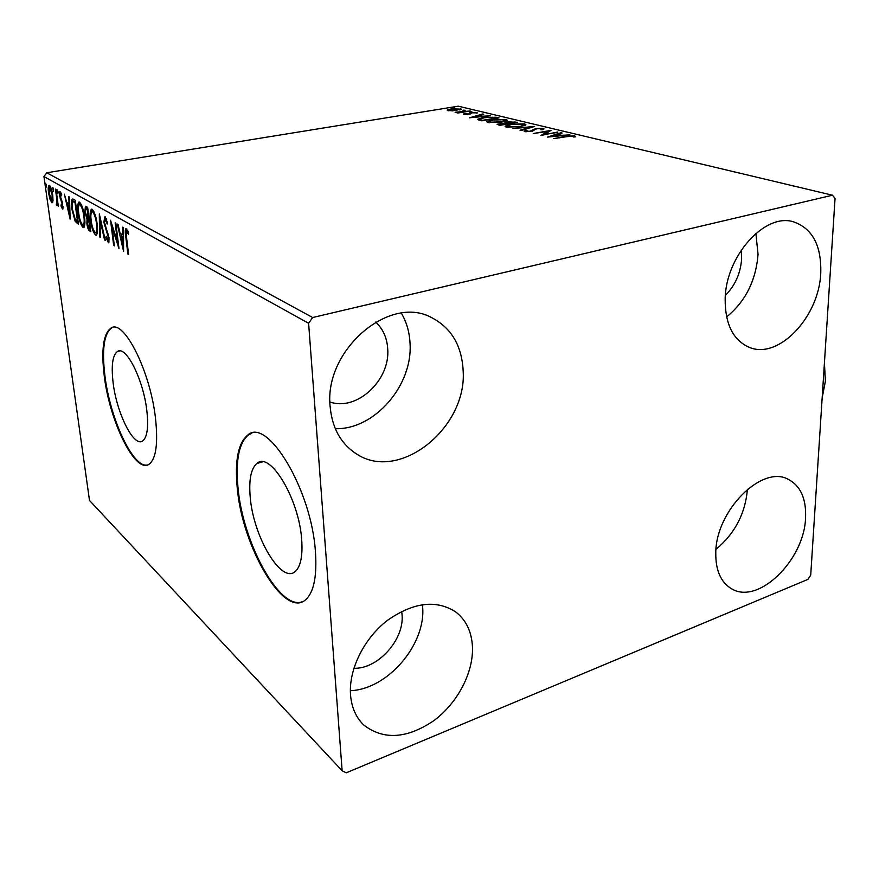 <?xml version="1.0" encoding="UTF-8"?>
<svg xmlns="http://www.w3.org/2000/svg" width="879" height="879" viewBox="0 0 879 879"><rect width="100%" height="100%" fill="white"/><g stroke="black" fill="none" stroke-linecap="round" stroke-linejoin="round"><path stroke-width="1.32" d="M301.695 539.794C299.146 498.909 269.875 450.685 256.899 463.475C250.976 468.65 248.746 479.791 250.207 496.921C253.13 536.608 281.807 585.26 295.597 571.141C300.761 566.065 302.794 555.616 301.695 539.794M146.859 410.856C143.508 379.882 126.005 345.172 117.511 351.457C112.567 355.105 111.106 365.543 113.116 382.75C116.643 413.086 133.795 447.675 142.64 440.95C147.211 437.39 148.617 427.359 146.859 410.856M155.561 418.854C150.551 371.52 123.785 318.637 111.018 328.032C103.348 333.635 101.096 349.655 104.271 376.091C109.699 421.92 135.641 474.55 149.232 464.134C156.022 458.75 158.132 443.664 155.561 418.854M112.908 327.406L111.699 327.878C104.008 333.482 101.755 349.501 104.931 375.937C110.095 418.975 133.41 469.056 147.617 464.936M315.462 552.199C311.737 489.592 266.985 416.261 247.537 435.237C238.231 443.148 234.77 460.365 237.154 486.9C241.725 546.716 285.093 621.079 306.419 599.006C313.979 591.314 316.989 575.712 315.462 552.199M251.833 433.27L248.328 435.028C239.011 442.928 235.539 460.146 237.912 486.68C242.296 541.233 278.951 610.191 301.991 601.873M350.512 694.718C348.655 669.457 364.016 638.44 387.342 620.442C413.339 602.28 436.094 599.423 455.619 611.872C466.178 620.047 471.803 631.858 472.484 647.307C473.341 673.149 457.212 703.552 433.424 720.945C406.658 738.81 383.464 740.184 363.829 725.054C355.984 717.55 351.545 707.441 350.512 694.718M422.469 604.631L422.689 607.642C425.546 644.977 387.386 689.433 350.358 690.685M725.164 299.157C725.538 256.294 764.829 212.531 793.506 221.827C812.482 228.474 821.557 245.582 820.755 273.16C819.151 316.66 778.992 359.533 749.721 347.524C733.317 340.602 725.131 324.472 725.164 299.157M755.885 233.364L758.05 254.383C755.907 280.709 745.414 301.563 726.592 316.945M715.781 552.748C715.869 510.655 761.862 464.76 788.034 479.209C800.516 485.702 806.362 498.591 805.56 517.852C804.34 560.143 758.116 605.4 731.504 588.721C720.78 582.283 715.539 570.284 715.781 552.748M330.13 406.603C323.868 350.589 388.804 294.729 430.952 317.264C450.982 327.417 461.717 345.139 463.134 370.433C467.43 428.073 398.626 483.307 355.676 453.388C340.602 443.302 332.097 427.71 330.13 406.603M401.351 313.177C406.57 322.055 409.46 332.042 410.021 343.129C413.064 385.189 374.674 429.82 335.306 428.688M375.663 322.066C382.969 328.856 386.991 337.767 387.705 348.82C390.485 380.091 356.742 411.636 329.944 401.956M741.217 250.097L741.634 258.569C740.645 273.149 735.229 285.422 725.384 295.388M401.692 611.366L402.088 615.146C404.219 639.835 377.827 669.205 353.863 668.282M452.278 110.897L447.191 110.139L451.224 108.864L461.453 109.128L452.278 110.897M470.309 110.996L457.915 113.028L457.047 112.82L458.871 112.512L455.08 112.248L470.309 110.996M463.771 114.556L463.848 113.841L468.705 113.984L471.353 112.6L477.363 112.897L472.309 112.809L468.727 114.424L463.771 114.556M496.283 117.226L499.085 117.896L481.791 120.83L477.736 119.247L483.329 117.533L496.283 117.226L496.294 117.951M517.423 122.291L499.942 125.312L497.085 124.28L504.568 123.071L507.062 121.829L517.423 122.291M534.619 126.422L521.115 130.542L520.027 130.279L530.301 127.147L512.699 128.466L534.619 126.422M557.78 131.982L540.948 135.454L547.562 131.41L533.223 133.542L551.034 130.356L544.508 134.366L557.78 132.421M566.801 136.674L553.726 138.607L565.911 136.388L574.745 135.849L575.327 136.871L573.394 136.992L572.921 136.19L566.801 136.674M832.501 195.215L312.671 317.517L308.606 323.274L342.14 770.773L346.238 772.817L807.966 579.36L810.713 575.141L835.05 198.434L832.501 195.215L458.245 106.183L46.752 172.756L312.671 317.517M547.562 137.08L560.923 132.729L562.077 133.004L557.769 134.377L561.626 135.311L569.944 134.894L547.562 137.08M543.376 128.334L544.101 128.905L542.497 129.729L540.772 129.696L541.64 128.675L536.816 128.752L531.18 131.454L524.071 131.125L527.048 130.466L526.51 131.301L530.092 131.224L535.827 128.51L543.376 128.334L543.387 129.378M520.467 126.631L506.293 127.07L505.051 126.147L510.633 124.269L524.664 123.851L525.906 124.774L520.467 126.631M501.788 122.082L487.9 122.522L486.724 121.654L492.317 119.808L506.073 119.39L507.249 120.258L501.788 122.082M469.507 117.786L482.758 113.973L483.736 114.215L479.473 115.413L482.78 116.215L490.471 115.83L469.507 117.786M471.902 111.853L469.573 111.787L471.902 111.853M465.178 110.238L462.881 110.172L465.178 110.238M454.432 107.656L452.158 107.59L454.432 107.656M53.015 200.895L51.861 202.741L49.949 199.093L48.565 192.842C47.993 188.93 48.136 186.425 48.982 185.337L49.444 185.414C50.993 187.216 52.092 190.501 52.751 195.27L53.015 200.895M56.025 189.403L58.366 206.345L57.432 203.51L57.003 205.719L56.289 204.851L56.937 200.533L55.443 189.073L56.025 189.403M62.475 209.059L61.003 205.972L61.156 204.719L62.277 206.972L62.42 205.005L59.596 195.698L59.882 191.424L61.706 194.49L61.585 195.874L60.354 193.589L60.179 195.951L62.453 202.533L62.903 208.982M73.386 199.225L75.275 200.291L78.462 224.178L75.198 221.42L71.869 209.07C71.089 203.939 71.243 200.588 72.353 199.028L73.386 199.225M87.636 207.29L90.812 231.638L89.614 230.913C88.307 229.957 87.406 227.573 86.889 223.771L87.01 219.08L84.867 212.114L85.384 206.246L87.636 207.29M99.316 213.894L105.315 240.406L104.568 239.956L100.019 219.871L100.272 237.363L99.547 236.923L99.316 213.894M115.149 222.848L115.863 223.255L119.006 248.68L112.029 227.079L114.38 245.889L113.666 245.461L110.523 220.233L117.489 241.78L115.149 222.848M126.532 237.363L128.609 254.492L127.873 254.042L125.763 236.682C125.071 232.748 125.126 230.034 125.917 228.529L128.62 232.649L128.488 234.44L126.521 231.243L126.532 237.363M308.606 323.274L43.95 176.558L89.504 500.47L342.14 770.773M123.587 251.449L117.303 224.068L118.094 224.519L120.071 233.287L122.741 234.825L122.708 227.123L123.51 227.573L123.587 251.449M104.898 216.443L107.623 223.112L107.216 224.057L105.271 219.058L104.546 222.596L109.04 237.879L108.578 242.78L105.898 237.473L106.249 236.264L108.106 240.22L108.359 237.561L103.854 222.156L104.898 216.443M97.162 224.046C97.954 229.848 97.668 233.561 96.294 235.187L95.547 235.078C93.086 232.199 91.416 227.265 90.548 220.277C89.757 214.553 90.043 210.839 91.405 209.158L92.163 209.257C94.613 212.103 96.283 217.036 97.162 224.046M84.472 216.619C85.263 222.343 84.999 225.991 83.692 227.584L82.989 227.474C80.626 224.683 79 219.86 78.121 213.015C77.33 207.356 77.583 203.708 78.89 202.071L79.593 202.159C81.956 204.928 83.582 209.74 84.472 216.619M70.133 219.146L64.332 194.105L66.815 202.5L69.034 203.774L68.826 196.643L69.496 197.017L70.133 219.146M58.113 192.105L57.882 193.765L57.245 189.864L58.113 192.105M53.641 189.556L53.421 191.215L52.784 187.337L53.641 189.556M46.499 185.502L46.301 187.139L45.664 183.315L46.499 185.502M43.95 176.558L46.752 172.756M747.425 489.284C745.282 513.644 734.811 533.652 716 549.287M128.543 253.91L127.873 254.042M126.719 231.21L126.895 229.023M128.279 231.748L127.29 231.935M127.993 231.045L126.763 231.276M126.609 231.232L127.862 231.067M123.565 245.197L122.774 245.274L122.741 237.286L120.709 236.099L122.774 245.274M121.489 235.946L121.005 233.825M123.532 234.682L122.741 234.825M123.543 236.638L120.709 236.099M123.543 237.132L122.741 237.286M112.787 226.947L112.029 227.079M114.303 245.34L113.666 245.461M118.138 241.659L117.489 241.78M106.37 218.86L105.271 219.058M108.787 242.604L108.161 242.714M109.073 241.934L108.249 240.198M106.557 237.341L105.898 237.473M108.985 237.451L108.359 237.561M108.238 233.957L107.535 234.089M107.172 230.946L106.37 231.1M104.491 222.046L103.854 222.156M106.337 218.761L105.073 218.992L105.348 216.871M105.194 239.846L104.568 239.956M100.645 219.761L100.019 219.871M100.272 236.781L99.547 236.923M96.69 234.869L95.547 235.078M96.789 234.726L95.778 232.638C96.899 231.353 97.14 228.353 96.503 223.662C95.8 218.069 94.471 214.113 92.515 211.806L91.921 211.718C90.79 212.993 90.548 215.97 91.207 220.673C91.899 226.222 93.229 230.177 95.196 232.561M91.141 220.168L90.548 220.277M91.636 211.916L92.306 209.356M92.515 211.806L93.899 211.553L92.119 211.685M97.097 223.552L96.503 223.662M90.658 230.43L89.438 228.529M87.482 223.662L86.889 223.771M88.076 220.585L88.383 218.838L87.01 219.08M88.383 218.838L88.021 218.212M85.461 212.004L84.867 212.114M86.021 208.795L86.329 206.543M87.823 208.697L85.977 208.806M89.339 220.354L87.955 220.607M89.164 228.364L89.845 228.771L88.823 220.992L87.812 220.629L87.537 224.112L89.164 228.364M90.427 228.661L89.845 228.771M89.383 220.64L88.493 220.794M89.416 220.882L88.823 220.992M88.175 218.311L87.318 209.433L85.845 208.828L85.516 212.487L87.098 217.41L88.175 218.311M89.087 218.388L88.504 218.497M87.834 208.784L86.571 209.004M87.911 209.323L87.318 209.433M84.054 227.276L82.989 227.474M84.175 227.101L82.703 225.046M78.692 212.916L78.121 213.015M79.165 204.73L79.78 202.291M81.275 204.4L79.582 204.543M78.758 213.388C79.451 218.827 80.747 222.706 82.637 225.013L83.186 225.09C84.263 223.826 84.472 220.871 83.824 216.256C83.131 210.773 81.835 206.906 79.945 204.653L79.407 204.576C78.308 205.818 78.099 208.752 78.758 213.388M81.286 204.422L79.945 204.653M84.406 216.146L83.824 216.256M78.308 223.013L76.539 221.178L75.198 221.42M76.539 221.178L76.132 220.42M72.43 208.971L71.869 209.07M72.781 201.632L73.287 199.17M75.462 201.665L73.034 201.566M77.506 221.365L74.979 202.401L72.726 201.676C71.99 203.104 71.913 205.686 72.485 209.433L75.22 219.376L78.066 221.255M75.539 202.302L74.979 202.401M68.188 204.928L67.76 203.038M69.683 203.664L69.034 203.774M69.738 205.411L67.397 205.06L69.32 213.454L69.1 206.049L67.397 205.06M69.968 213.344L69.32 213.454M69.749 205.939L69.1 206.049M63.156 207.894L62.739 206.895M61.552 205.873L61.003 205.972M63.156 206.774L62.343 206.917M62.64 203.269L62.068 203.368M60.783 198.335L60.157 198.445M60.75 193.523L60.794 192.215M61.365 193.468L60.519 193.611M57.981 191.402L57.124 191.545M57.377 204.664L56.289 204.851M57.432 203.532L56.794 203.642M57.542 200.423L56.937 200.533M53.52 188.875L52.674 189.007M52.575 202.62L51.861 202.741M52.784 202.192L51.938 200.742M50.542 198.995L49.949 199.093M49.576 187.403L49.839 185.744M49.136 193.16L51.883 200.753L52.169 194.918L49.729 187.48L49.136 193.16M50.74 187.304L49.729 187.48M46.378 184.832L45.565 184.975M574.745 136.904L574.745 135.849M560.934 133.366L560.923 132.729M557.769 135.157L557.769 134.377M556.385 134.817L551.825 136.278L559.341 135.542L556.385 134.817M543.651 134.959L544.519 134.454M547.573 132.575L547.562 131.41M547.573 132.235L548.419 132.081M525.17 131.718L525.17 130.466M525.192 131.707L526.147 131.707M531.795 131.334L531.784 130.663M532.322 131.213L532.3 130.048M532.399 131.191L534.201 130.136M542.046 129.389L543.079 129.51M530.312 127.741L530.301 127.147M505.656 126.884L507.139 126.279M523.873 124.906L524.686 125.071L524.664 123.851M524.686 125.071L525.323 125.257M519.478 126.785L523.873 124.895L523.884 125.818M507.172 127.213L507.161 126.312M523.873 124.895L522.906 124.17L511.6 124.499L507.15 125.994L508.062 126.752L519.478 126.389M508.073 127.345L508.062 126.752M498.371 124.928L499.151 124.752M505.139 123.51L506.249 123.203M514.94 122.719L514.918 121.698M514.687 122.763L508.018 122.06L506.238 122.675L506.447 124.192M499.799 124.521L506.414 123.796L500.667 123.653L499.129 124.137L499.821 125.279M506.403 122.961L508.205 123.489L514.676 122.368M487.362 122.368L488.801 121.796L488.823 122.697M505.249 120.423L506.095 120.588L506.073 119.39M506.095 120.588L506.645 120.753M493.251 120.038L488.79 121.5L489.647 122.203L500.843 121.851L505.249 120.39L504.337 119.698L493.251 120.038M489.669 122.796L489.647 122.203M478.462 119.94L479.835 119.467M479.824 119.335L479.835 120.346M482.659 120.302L496.393 117.973L492.493 117.215L484.241 117.753L479.824 119.105L482.67 120.676M479.923 120.368L479.901 119.412M479.494 116.138L479.473 115.413M478.099 115.808L473.594 117.072L480.626 116.413L478.099 115.808M463.87 114.578L463.848 113.841M469.507 114.281L469.727 112.995M469.76 114.16L470.639 113.918M476.825 113.182L476.803 112.457M447.697 110.611L447.664 109.776M448.191 110.732L448.971 110.479M459.706 109.578L460.486 109.688M460.706 109.611L460.673 108.589M452.081 109.073L449.444 110.424L456.651 110.183L459.695 109.238L452.081 109.073M822.173 397.78L825.403 381.2L824.425 362.84M126.444 236.55L125.763 236.682M90.691 230.716L89.614 230.913M78.33 223.233L77.231 223.431M75.473 201.818L74.308 202.016M61.991 201.137L61.233 201.269M507.732 123.972L507.721 123.368M482.066 120.775L482.055 120.148M469.122 114.358L469.1 113.556M262.535 461.86L256.899 463.475M119.72 350.941L117.511 351.457M111.699 327.878L111.018 328.032M248.328 435.028L247.537 435.237M353.677 452.037L355.676 453.388M730.823 588.326L731.504 588.721M749.04 347.271L749.721 347.524M362.467 723.703L363.829 725.054M108.106 240.22L109.216 240.011M95.778 232.638L97.162 232.386M83.186 225.09L84.549 224.837M62.277 206.972L63.156 206.818M60.398 193.578L61.354 193.424M56.739 203.697L57.432 203.576M49.521 187.414L50.696 187.216M51.883 200.753L53.048 200.544M542.046 129.015L542.057 129.718M526.136 131.114L526.147 131.806M499.14 124.236L499.151 125.115M506.249 122.829L506.26 123.763M505.249 120.39L505.271 121.302M469.056 113.688L469.067 114.369M469.155 113.413L469.177 114.347M448.96 110.194L448.982 110.842M459.695 109.238L459.717 109.93"/></g></svg>
